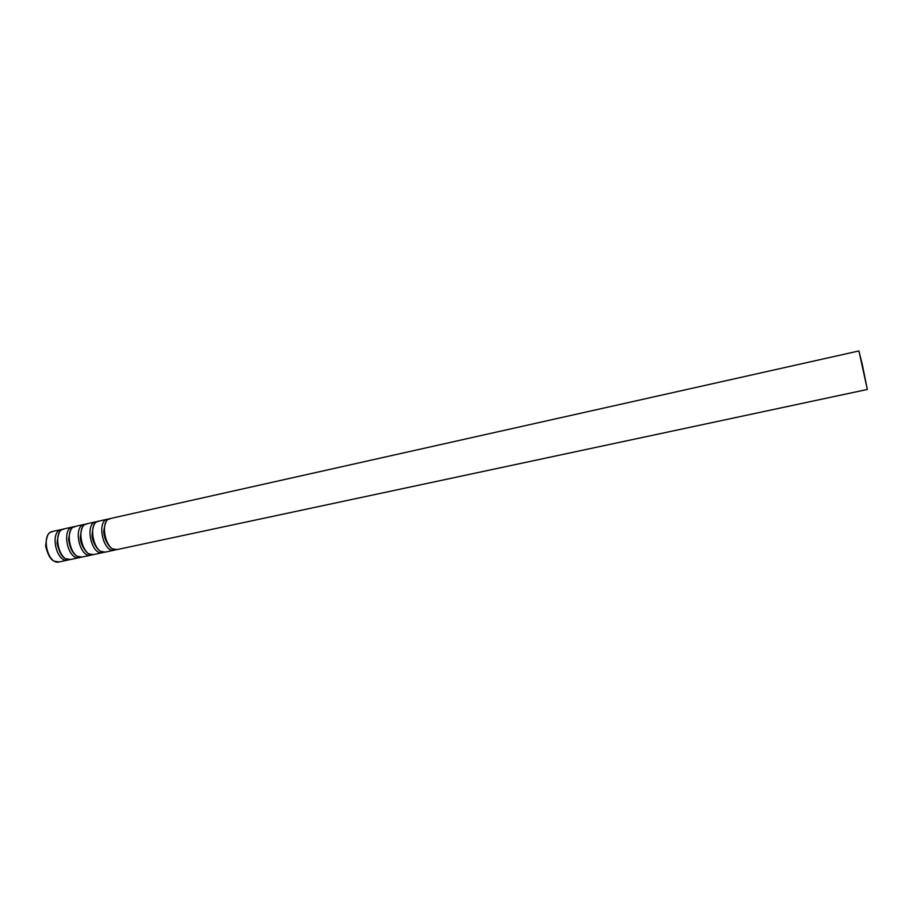 <?xml version="1.0" encoding="UTF-8"?>
<svg xmlns="http://www.w3.org/2000/svg" width="913" height="913" viewBox="0 0 913 913"><rect width="100%" height="100%" fill="white"/><g stroke="black" fill="none" stroke-linecap="round" stroke-linejoin="round"><path stroke-width="1.37" d="M62.632 529.369L61.331 529.506C49.336 531.343 56.355 563.401 68.007 560.057L69.251 559.635M862.659 366.798L865.935 383.038L862.659 366.798M862.42 365.12L858.916 350.946L867.339 389.452L862.42 365.12M108.978 519.018L107.631 519.143C96.139 520.844 103.249 553.404 114.41 550.151L115.689 549.694M97.257 521.643L95.933 521.768C84.304 523.503 91.391 555.926 102.678 552.65L103.945 552.217M85.628 524.233L84.304 524.37C72.561 526.128 79.625 558.436 91.038 555.138L92.293 554.705M74.09 526.812L72.778 526.949C60.909 528.741 67.939 560.924 79.477 557.603L80.732 557.181M61.331 529.506L52.532 531.48C40.446 533.329 47.43 565.295 59.185 561.94L68.007 560.057M858.916 350.946L110.29 518.55C98.821 520.25 105.942 552.833 117.081 549.58L867.339 389.452M107.631 519.143L98.558 521.175C86.963 522.898 94.062 555.355 105.326 552.091L114.41 550.151M95.933 521.768L86.929 523.777C75.197 525.546 82.273 557.877 93.662 554.579L102.678 552.65M84.304 524.37L75.368 526.367C63.533 528.159 70.575 560.365 82.079 557.056L91.038 555.138M72.778 526.949L63.91 528.935C51.938 530.75 58.957 562.842 70.586 559.498L79.477 557.603M52.532 531.48C51.664 533.089 47.054 528.844 45.65 546.191C47.853 554.933 50.763 559.943 54.403 561.233L59.185 561.94M110.29 518.55C108.887 520.478 106.102 515.834 103.74 531.229C103.797 539.515 109.663 547.96 112.561 548.827L117.081 549.58M98.558 521.175C97.828 522.67 93.194 518.675 92.053 535.851C92.738 544.171 99.038 551.132 100.921 551.429L105.326 552.091M86.929 523.777C86.005 525.489 82.022 520.935 80.253 537.768C80.766 546.328 87.066 553.472 89.143 553.906L93.662 554.579M75.368 526.367C73.93 528.262 70.803 523.788 68.566 539.446C70.073 548.542 73.029 554.168 77.422 556.337L82.079 557.056M63.91 528.935C63.02 530.624 58.74 526.059 57.085 543.349C59.208 552.274 62.13 557.409 65.839 558.779L70.586 559.498"/></g></svg>
